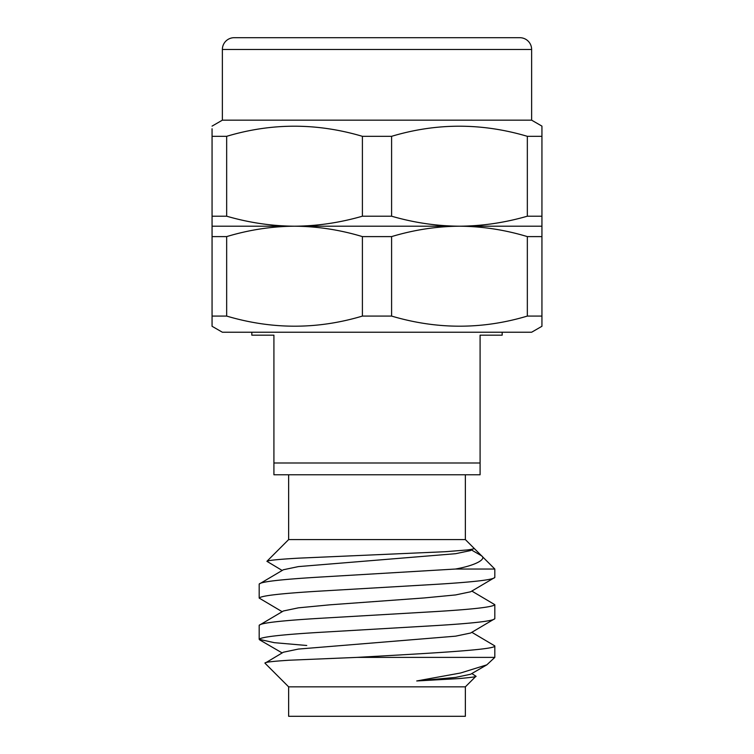 <?xml version="1.0" encoding="UTF-8"?>
<svg xmlns="http://www.w3.org/2000/svg" width="754" height="754" viewBox="0 0 754 754"><rect width="100%" height="100%" fill="white"/><g stroke="black" fill="none" stroke-linecap="round" stroke-linejoin="round"><path stroke-width="1.13" d="M531.627 120.169L531.627 49.481A11.781 11.781 0 0 0 519.845 37.7L234.155 37.7A11.781 11.781 0 0 0 222.373 49.481L222.373 120.169L531.627 120.169L541.938 126.116L541.938 216.2L527.338 216.2C504.812 222.713 482.192 226.049 459.469 226.2L212.062 226.2L212.062 236.605L226.662 236.605C249.169 229.829 271.789 226.36 294.531 226.2C271.76 226.049 249.131 222.713 226.662 216.2L212.062 216.2L212.062 226.2M362.401 216.2C339.875 222.713 317.246 226.049 294.531 226.2C317.33 226.36 339.95 229.829 362.401 236.605L391.599 236.605C414.116 229.829 436.736 226.36 459.469 226.2C436.689 226.049 414.069 222.713 391.599 216.2L362.401 216.2L362.401 136.323L391.599 136.323C436.604 122.836 481.853 122.836 527.338 136.323L541.938 136.323L541.938 128.991M212.062 216.2L212.062 128.802M212.062 128.764L212.062 136.323L226.662 136.323C271.666 122.836 316.916 122.836 362.401 136.323M226.662 216.2L226.662 136.323M391.599 216.2L391.599 136.323M527.338 216.2L527.338 136.323M541.938 226.2L459.469 226.2C482.258 226.36 504.888 229.829 527.338 236.605L541.938 236.605L541.938 216.2M222.373 120.169L212.062 126.116M265.078 37.7L488.922 37.7M541.938 323.636L541.938 326.284L531.627 332.231L222.373 332.231L212.062 326.284L212.062 236.605M541.938 326.284L541.938 316.077L527.338 316.077C482.334 329.564 437.084 329.564 391.599 316.077L362.401 316.077C317.396 329.564 272.147 329.564 226.662 316.077L212.062 316.077M480.091 463.003L480.091 474.784L273.919 474.784L273.919 463.003L480.091 463.003L480.091 335.172L502.173 335.172L502.173 332.231M273.919 463.003L273.919 335.172L251.827 335.172L251.827 332.231M472.485 549.129L471.25 549.845L481.589 555.811L494.812 569.034L455.444 569.034L318.094 577.187C280.413 579.477 260.78 581.768 259.188 584.067L259.188 598.092C260.78 595.801 280.413 593.511 318.094 591.221L435.906 584.341C473.587 582.05 493.22 579.76 494.812 577.47L470.619 591.786L455.604 594.934L424.125 597.95L329.875 604.821L298.396 607.837L283.381 610.985L259.188 625.302L259.188 639.326C260.78 637.036 280.413 634.745 318.094 632.455L435.906 625.575C473.587 623.285 493.22 620.994 494.812 618.704L470.619 633.021L455.604 636.169L298.396 649.071L283.381 652.219L264.984 663.19C264.192 662.276 272.439 661.286 289.706 660.202L356.934 657.394L494.812 657.394L486.839 664.839L460.581 673.002L416.736 680.956L458.8 678.6C471.42 677.45 477.141 676.677 475.953 676.253L471.844 673.548M455.444 569.034C475.651 565.453 486.66 559.166 481.589 555.811L474.021 548.243L470.619 550.552L455.604 553.7L298.396 566.603L283.381 569.751L259.188 584.067M471.844 591.079L494.812 604.68C493.22 606.97 473.587 609.26 435.906 611.551L318.094 618.421C280.413 620.712 260.78 623.002 259.188 625.302M471.844 632.314L494.812 645.914C496.339 649.778 427.377 653.388 356.934 657.394M416.736 680.956L455.604 677.403L470.619 674.255L486.839 664.839M306.755 645.49L274.249 642.672L259.188 639.326M282.156 611.692L259.188 598.092M465.359 474.784L465.359 539.581L474.021 548.243C475.011 548.648 472.777 549.214 467.31 549.949L445.265 551.711L298.669 558.158C278.82 559.289 268.236 560.335 266.907 561.315L282.156 570.458M465.359 539.581L288.641 539.581L288.641 474.784M288.641 686.847L288.641 716.3L465.359 716.3L465.359 686.847L288.641 686.847L264.984 663.19M494.812 645.914L494.812 657.394M541.938 323.598L541.938 236.605M527.338 316.077L527.338 236.605M391.599 316.077L391.599 236.605M362.401 316.077L362.401 236.605M226.662 316.077L226.662 236.605M494.812 604.68L494.812 618.704M494.812 569.034L494.812 577.47M288.641 539.581L266.907 561.315M465.359 686.847L475.953 676.253M531.627 49.481L222.373 49.481M282.156 652.926L259.678 639.882"/></g></svg>
